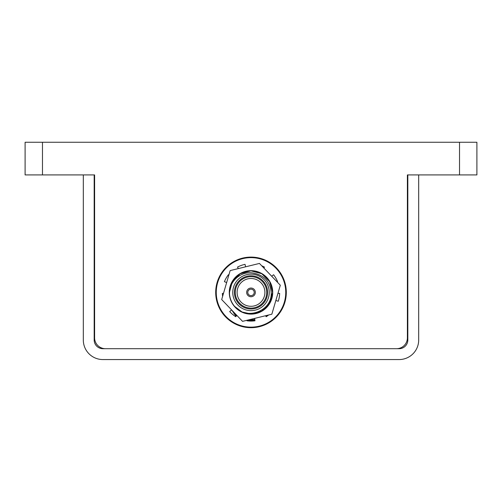<?xml version="1.0" encoding="UTF-8"?>
<svg xmlns="http://www.w3.org/2000/svg" width="502" height="502" viewBox="0 0 502 502"><rect width="100%" height="100%" fill="white"/><g stroke="black" fill="none" stroke-linecap="round" stroke-linejoin="round"><path stroke-width="0.75" d="M102.86 359.557L399.14 359.557A19.547 19.547 0 0 0 418.687 340.005L418.687 174.928L407.825 174.928L407.825 340.005A8.691 8.691 0 0 1 399.14 348.695L102.86 348.695A8.691 8.691 0 0 1 94.175 340.005L94.175 174.928L83.313 174.928L83.313 340.005A19.547 19.547 0 0 0 102.86 359.557M418.687 239.83L418.687 257.03M337.971 359.557L355.178 359.557M146.822 359.557L164.028 359.557M83.313 257.03L83.313 239.83M234.403 292.396A16.597 16.597 0 0 1 251 275.799A16.597 16.597 0 0 1 267.597 292.396A16.597 16.597 0 0 1 251 308.987A16.597 16.597 0 0 1 234.403 292.396M266.725 292.396A15.725 15.725 0 0 0 251 276.671A15.725 15.725 0 0 0 235.275 292.396A15.725 15.725 0 0 0 251 308.121A15.725 15.725 0 0 0 266.725 292.396M254.213 292.396A3.213 3.213 0 0 0 251 289.177A3.213 3.213 0 0 0 247.787 292.396A3.213 3.213 0 0 0 251 295.609A3.213 3.213 0 0 0 254.213 292.396M255.342 292.396A4.342 4.342 0 0 0 251 288.048A4.342 4.342 0 0 0 246.658 292.396A4.342 4.342 0 0 0 251 296.738A4.342 4.342 0 0 0 255.342 292.396M264.899 292.396A13.899 13.899 0 0 0 251 278.491A13.899 13.899 0 0 0 237.101 292.396A13.899 13.899 0 0 0 251 306.295A13.899 13.899 0 0 0 264.899 292.396M232.752 292.396A18.248 18.248 0 0 0 251 310.638A18.248 18.248 0 0 0 269.248 292.396A18.248 18.248 0 0 0 251 274.148A18.248 18.248 0 0 0 232.752 292.396M229.539 292.396L229.502 293.821A21.548 21.548 0 0 0 234.616 306.389C246.175 320.929 272.586 311.127 271.168 292.396C270.17 281.917 264.523 275.548 254.225 273.289C242.309 270.22 229.797 280.223 229.539 292.396M229.615 289.729L229.678 289.29A21.548 21.548 0 0 0 229.452 292.396C229.075 280.8 239.567 270.634 251 270.848C262.433 270.634 272.925 280.8 272.548 292.396L269.662 303.17L261.774 311.058L251 313.945L242.064 312.006L234.616 306.389L242.064 312.006L251 313.945L261.774 311.058L269.662 303.17L272.548 292.396L269.662 303.17L261.774 311.058L251 313.945L242.064 312.006L234.616 306.389L242.064 312.006L251 313.945L261.774 311.058L269.662 303.17L272.548 292.396L269.662 303.17L261.774 311.058L251 313.945L242.064 312.006L234.616 306.389L242.064 312.006L251 313.945L261.774 311.058L269.662 303.17L272.548 292.396L269.662 303.17L261.774 311.058L251 313.945L242.064 312.006L234.616 306.389L242.064 312.006L251 313.945L261.774 311.058L269.662 303.17L272.548 292.396L269.662 303.17L261.774 311.058L251 313.945L242.064 312.006L234.616 306.389L242.064 312.006L251 313.945L261.774 311.058L269.662 303.17L272.548 292.396L269.662 303.17L261.774 311.058L251 313.945A21.548 21.548 0 0 0 272.548 292.396L269.662 303.17L261.774 311.058L251 313.945L242.064 312.006L234.616 306.389L242.064 312.006L251 313.945L261.774 311.058L269.662 303.17M254.815 319.498A27.372 27.372 0 0 1 249.287 319.711M236.505 315.607A27.372 27.372 0 0 1 234.057 313.888M229.502 293.821L229.452 292.396C229.075 280.8 239.567 270.634 251 270.848C262.433 270.634 272.925 280.8 272.548 292.396C272.925 280.8 262.433 270.634 251 270.848C239.567 270.634 229.075 280.8 229.452 292.396L232.338 281.622L240.226 273.734L251 270.848L240.226 273.734L232.338 281.622L229.452 292.396C229.075 280.8 239.567 270.634 251 270.848C262.433 270.634 272.925 280.8 272.548 292.396C272.925 280.8 262.433 270.634 251 270.848C239.567 270.634 229.075 280.8 229.452 292.396L232.338 281.622L240.226 273.734L251 270.848L240.226 273.734L232.338 281.622L240.226 273.734L251 270.848L261.774 273.734L269.662 281.622L272.548 292.396C272.925 280.8 262.433 270.634 251 270.848C239.567 270.634 229.075 280.8 229.452 292.396A21.548 21.548 0 0 1 229.571 290.156M254.941 320.37L247.059 320.37M244.913 313.248A21.724 21.724 0 0 0 271.852 298.483A21.724 21.724 0 0 0 257.087 271.544A21.724 21.724 0 0 0 230.148 286.309A21.724 21.724 0 0 0 244.913 313.248M280.311 285.236L259.452 263.431L230.148 270.591L221.689 299.556L242.548 321.355L271.852 314.196L280.311 285.236M285.751 292.396A34.751 34.751 0 0 1 251 327.147A34.751 34.751 0 0 1 216.249 292.396A34.751 34.751 0 0 1 251 257.639A34.751 34.751 0 0 1 285.751 292.396M236.718 315.262L235.814 316.712A28.67 28.67 0 0 1 229.69 311.573L231.573 309.885M222.612 296.406A28.67 28.67 0 0 1 222.348 293.388L223.503 293.35M226.653 282.563L224.413 281.66A28.67 28.67 0 0 1 228.41 274.738L228.837 275.071M238.337 268.589L237.534 267.083A28.67 28.67 0 0 1 245.045 264.347L245.572 266.826M261.718 265.803A28.67 28.67 0 0 1 264.466 267.083L263.92 268.106M271.689 276.225L273.59 274.738A28.67 28.67 0 0 1 277.587 281.66L277.085 281.867M277.945 293.331L279.652 293.388A28.67 28.67 0 0 1 278.265 301.263L275.862 300.478M268.67 314.974A28.67 28.67 0 0 1 266.185 316.712L265.577 315.733M254.658 318.4L254.997 320.784A28.67 28.67 0 0 1 247.003 320.784L247.078 320.251M286.297 292.396A35.297 35.297 0 0 0 251 257.099A35.297 35.297 0 0 0 215.703 292.396A35.297 35.297 0 0 0 251 327.693A35.297 35.297 0 0 0 286.297 292.396M266.706 315.457L265.934 316.31M236.065 316.31L231.736 310.06M94.175 253.642L94.608 253.642L94.608 337.833L94.608 174.928L25.1 174.928L25.1 142.261L42.475 142.261L42.475 174.928M459.525 142.261L476.9 142.261L476.9 174.928L459.525 174.928L459.525 142.261L42.475 142.261M94.608 203.078L94.608 243.219L94.175 243.219M407.392 203.078L407.392 243.219L407.825 243.219M407.825 253.642L407.392 253.642L407.392 337.833L407.392 174.928L459.525 174.928M407.392 337.833A10.862 10.862 0 0 1 396.53 348.695L105.47 348.695A10.862 10.862 0 0 1 94.608 337.833"/></g></svg>
